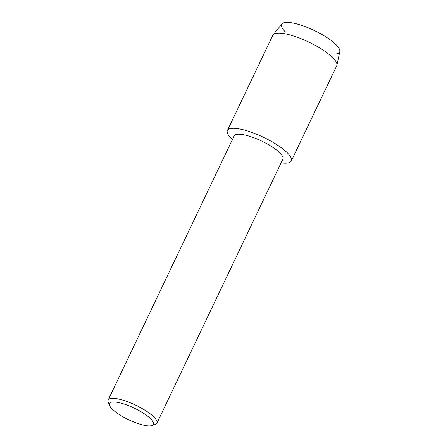 <?xml version="1.0" encoding="UTF-8"?>
<svg xmlns="http://www.w3.org/2000/svg" width="448" height="448" viewBox="0 0 448 448"><rect width="100%" height="100%" fill="white"/><g stroke="black" fill="none" stroke-linecap="round" stroke-linejoin="round"><path stroke-width="0.67" d="M285.309 31.87A32.138 8.534 25.5 0 1 289.52 22.529A32.138 8.534 25.5 0 1 324.145 35.806A32.138 8.534 25.5 0 1 331.514 53.906M109.575 405.479L108.282 402.22A26.986 7.168 25.5 0 1 108.186 399.991L234.158 135.89A26.986 7.168 25.5 0 1 269.853 145.471A26.986 7.168 25.5 0 1 282.867 159.124L156.901 423.226A26.986 7.168 25.5 0 1 155.109 424.553L151.76 425.6A24.31 6.457 25.5 0 1 121.212 415.766A24.31 6.457 25.5 0 1 109.575 405.479A24.31 6.457 25.5 0 1 118.552 402.545A24.31 6.457 25.5 0 1 141.652 412.098A24.31 6.457 25.5 0 1 151.76 425.6M232.378 139.619A35.403 9.402 25.5 0 1 235.491 128.391A35.403 9.402 25.5 0 1 274.238 143.069A35.403 9.402 25.5 0 1 281.092 162.854A35.403 9.402 25.5 0 0 291.306 160.983A35.403 9.402 25.5 0 0 274.238 143.069A35.403 9.402 25.5 0 0 227.399 130.502A35.403 9.402 25.5 0 0 232.378 139.619M108.186 399.991A26.986 7.168 25.5 0 1 143.886 409.573A26.986 7.168 25.5 0 1 156.901 423.226M227.399 130.502L272.793 35.33A35.403 9.402 25.5 0 1 273.112 34.826L281.921 23.934A32.138 8.534 25.5 0 1 324.145 35.806A32.138 8.534 25.5 0 1 339.814 51.548L336.89 65.246A35.403 9.402 25.5 0 1 336.7 65.817L291.306 160.983M273.112 34.826A35.403 9.402 25.5 0 1 319.631 47.902A35.403 9.402 25.5 0 1 336.89 65.246"/></g></svg>
